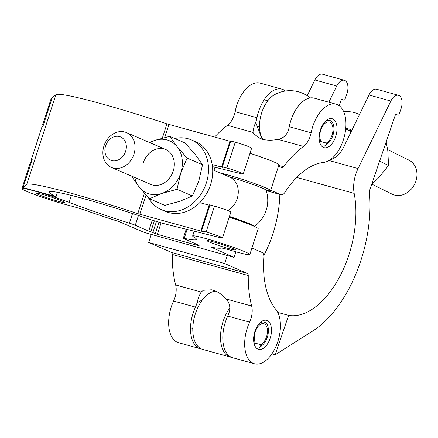 <?xml version="1.0" encoding="UTF-8"?>
<svg xmlns="http://www.w3.org/2000/svg" width="438" height="438" viewBox="0 0 438 438"><rect width="100%" height="100%" fill="white"/><g stroke="black" fill="none" stroke-linecap="round" stroke-linejoin="round"><path stroke-width="0.66" d="M332.699 118.912A15.029 8.295 105.5 0 0 332.086 118.693A15.029 8.295 105.5 0 0 320.238 130.387A15.029 8.295 105.5 0 0 323.436 147.431A15.029 8.295 105.5 0 0 324.049 147.65A15.029 8.295 105.5 0 0 335.897 135.955A15.029 8.295 105.5 0 0 332.699 118.912M267.175 320.572A15.029 8.295 105.5 0 0 266.561 320.353A15.029 8.295 105.5 0 0 254.713 332.048A15.029 8.295 105.5 0 0 257.911 349.091A15.029 8.295 105.5 0 0 258.524 349.31A15.029 8.295 105.5 0 0 270.372 337.616A15.029 8.295 105.5 0 0 267.175 320.572M270.706 190.234L280.802 194.653A6.329 3.493 105.5 0 0 281.059 194.746A6.329 3.493 105.5 0 0 284.853 192.457A80.986 44.698 -74.5 0 1 323.649 162.405A30.052 16.589 105.5 0 0 344.564 135.605A30.052 16.589 105.5 0 0 337.331 104.649A30.052 16.589 105.5 0 0 336.105 104.211A30.052 16.589 105.5 0 0 311.122 132.785A15.817 8.733 -74.5 0 1 303.518 146.445A98.545 54.389 105.5 0 0 283.61 166.747A3.165 1.747 -74.5 0 1 281.864 167.677A3.165 1.747 -74.5 0 1 281.738 167.628L278.513 166.221M336.105 104.211L314.243 98.145A30.052 16.589 105.5 0 0 289.266 126.719A15.817 8.733 -74.5 0 1 287.99 131.214C286.123 135.731 282.778 138.441 277.955 139.35C272.337 140.489 267.142 140.467 262.378 139.284L260.599 138.791L253.339 133.557L253.071 132.446C252.961 130.179 253.843 126.785 255.71 122.251L262.121 139.213M285.45 91.005A30.052 16.589 105.5 0 0 283.189 89.62A30.052 16.589 105.5 0 0 281.962 89.182A30.052 16.589 105.5 0 0 256.98 117.756A15.817 8.733 -74.5 0 1 255.71 122.251M281.962 89.182L260.101 83.116A30.052 16.589 105.5 0 0 235.124 111.69A15.817 8.733 -74.5 0 1 227.514 125.35A98.545 54.389 105.5 0 0 214.636 137.045M202.482 299.827L197.056 302.762C198.228 297.939 199.613 294.369 201.212 292.053L203.325 290.279L211.527 289.814L213.306 290.312C217.954 291.741 222.219 294.621 226.096 298.957C229.419 302.631 230.503 306.885 229.342 311.725A15.817 8.733 -74.5 0 1 227.738 316.072A30.052 16.589 105.5 0 0 232.644 357.72L254.505 363.792A30.052 16.589 105.5 0 0 276.756 344.564A30.052 16.589 105.5 0 0 275.858 309.485A80.986 44.698 -74.5 0 1 263.813 257.199A6.329 3.493 105.5 0 0 262.023 252.447L251.932 248.028M227.289 255.507L224.678 263.539L247.35 273.46A3.165 1.747 -74.5 0 1 248.258 275.557A98.545 54.389 105.5 0 0 251.658 306.053A15.817 8.733 -74.5 0 1 249.6 322.144A30.052 16.589 105.5 0 0 254.505 363.792M151.285 234.412L148.674 242.444L171.346 252.365A3.165 1.747 -74.5 0 1 172.254 254.462A98.545 54.389 105.5 0 0 175.654 284.957A15.817 8.733 -74.5 0 1 173.596 301.043A30.052 16.589 105.5 0 0 178.501 342.697L200.363 348.763A30.052 16.589 105.5 0 0 201.529 349.004M197.056 302.762A15.817 8.733 -74.5 0 1 195.457 307.115A30.052 16.589 105.5 0 0 200.363 348.763M224.678 263.539L148.674 242.444M263.775 255.496A80.986 44.698 105.5 0 0 279.849 194.406M288.609 315.404A80.986 44.698 105.5 0 0 339.335 277.424A80.986 44.698 105.5 0 0 354.167 193.372A25.311 13.967 -74.5 0 1 358.054 168.564L390.86 101.052A11.059 6.105 -74.5 0 1 398.465 95.303A11.059 6.105 -74.5 0 1 401.049 108.701L399.221 114.066A1.582 0.871 -74.5 0 1 398.005 115.199A1.582 0.871 -74.5 0 1 397.918 115.167L396.45 114.444A1.582 0.871 105.5 0 0 396.363 114.411A1.582 0.871 105.5 0 0 395.147 115.544L369.71 190.152A3.165 1.747 105.5 0 0 369.431 192.282A104.715 57.794 -74.5 0 1 312.77 330.986L275.184 354.785L288.609 315.404L277.708 312.376M229.835 307.985A30.052 16.589 105.5 0 0 228.735 356.466A30.052 16.589 105.5 0 0 230.355 357.085L202.652 349.398A30.052 16.589 -74.5 0 1 201.026 348.774A30.052 16.589 -74.5 0 1 194.406 317.128A30.052 16.589 -74.5 0 1 215.699 291.155M328.856 102.202L336.718 86.023A11.059 6.105 -74.5 0 1 344.323 80.28A11.059 6.105 -74.5 0 1 346.907 93.672L345.078 99.037A1.582 0.871 -74.5 0 1 343.863 100.171A1.582 0.871 -74.5 0 1 343.775 100.138L342.308 99.415A1.582 0.871 105.5 0 0 342.22 99.382A1.582 0.871 105.5 0 0 341.005 100.516L339.22 105.744M307.219 95.67L314.856 79.957A11.059 6.105 -74.5 0 1 322.461 74.208L344.323 80.28M230.355 357.085A30.052 16.589 105.5 0 0 231.521 357.331M398.465 95.303L376.603 89.237A11.059 6.105 105.5 0 0 368.999 94.98L343.37 147.726C340.189 153.891 335.442 158.156 329.124 160.532L358.054 168.564M271.889 353.871L275.184 354.785M371.84 184.152L392.141 194.176A18.982 15.741 -63.7 0 0 415.793 181.387A18.982 15.741 -63.7 0 0 408.944 160.133L387.63 149.61M310.312 97.904A31.952 31.952 0 0 0 274.128 94.931A25.705 14.186 105.5 0 0 261.147 114.597A25.705 14.186 105.5 0 0 262.132 138.14A31.952 31.952 0 0 0 262.882 139.421M359.144 114.384L359.488 114.553A37.964 31.481 -63.7 0 0 359.144 114.384A37.964 31.481 -63.7 0 0 343.753 111.843M351.878 130.212A20.564 17.055 -63.7 0 0 351.44 129.987A20.564 17.055 -63.7 0 0 345.741 128.52M351.643 130.699A20.564 17.055 -63.7 0 0 348.823 130.458M386.185 141.835L387.811 150.907L388.561 165.537L379.609 161.118M388.561 165.537L378.656 177.751L371.72 184.256M319.302 140.401A12.691 7.008 105.5 0 0 319.762 141.72L319.565 141.797M324.29 146.237L326.222 144.551A12.691 7.008 105.5 0 0 328.308 143.111A12.691 7.008 105.5 0 0 332.847 135.528A12.691 7.008 105.5 0 0 333.395 124.775A12.691 7.008 105.5 0 0 324.284 122.459M326.222 144.551L326.244 143.034A11.07 6.11 105.5 0 0 332.02 135.172A11.07 6.11 105.5 0 0 329.343 122.032A11.07 6.11 105.5 0 0 320.742 130.234A11.07 6.11 105.5 0 0 320.605 140.571L319.762 141.72M257.281 126.407L259.526 127.031M320.058 141.321L326.244 143.034M253.777 342.062A12.691 7.008 105.5 0 0 254.237 343.381L254.04 343.458M258.765 347.898L260.703 346.212A12.691 7.008 105.5 0 0 262.784 344.772A12.691 7.008 105.5 0 0 267.322 337.194A12.691 7.008 105.5 0 0 267.87 326.436A12.691 7.008 105.5 0 0 258.759 324.12M260.703 346.212L260.719 344.695A11.07 6.11 105.5 0 0 266.496 336.833A11.07 6.11 105.5 0 0 263.818 323.693A11.07 6.11 105.5 0 0 255.223 331.9A11.07 6.11 105.5 0 0 255.086 342.231L254.237 343.381M190.525 327.728L192.813 328.363M254.533 342.981L260.719 344.695M249.967 153.311A30.052 1.966 18 0 1 274.538 162.219A30.052 1.966 18 0 1 278.973 164.803L270.585 190.623A30.052 1.966 18 0 1 266.101 190.24A25.705 1.681 18 0 0 261.968 187.968A25.705 1.681 18 0 0 228.904 176.749M219.936 172.884A30.052 1.966 18 0 1 266.151 188.039A30.052 1.966 18 0 1 270.585 190.623M233.295 248.631A15.029 0.986 18 0 1 235.513 249.923A15.029 0.986 18 0 1 225.061 247.519A15.029 0.986 18 0 1 209.15 241.929A15.029 0.986 18 0 1 206.933 240.637A15.029 0.986 18 0 1 217.385 243.046A15.029 0.986 18 0 1 233.295 248.631M229.189 217.259A30.052 1.966 18 0 1 253.761 226.167A30.052 1.966 18 0 1 258.196 228.751L249.808 254.566A30.052 1.966 18 0 1 230.957 250.372A15.817 1.035 -162 0 0 221.141 248.094A98.545 6.45 18 0 1 211.286 247.218L234.089 257.396L144.485 232.529L119.158 221.65A98.545 6.45 18 0 1 86.007 210.585A15.817 1.035 -162 0 0 70.633 205.871A30.052 1.966 18 0 1 39.223 196.147A30.052 1.966 18 0 1 21.9 188.603A30.052 1.966 18 0 1 38.845 192.238A30.052 1.966 18 0 1 69.144 202.356A80.986 5.3 -162 0 0 129.413 223.15A6.329 0.416 18 0 1 135.282 225.247L148.712 231.122L157.357 234.297L199.361 245.899L196.481 244.568L197.642 244.705L184.212 238.83A6.329 0.416 18 0 1 183.281 238.283A6.329 0.416 18 0 1 184.234 238.365A80.986 5.3 -162 0 0 196.443 239.422A80.986 5.3 -162 0 0 193.673 236.925A30.052 1.966 18 0 1 192.643 235.994A30.052 1.966 18 0 1 213.547 240.807A30.052 1.966 18 0 1 245.373 251.981A30.052 1.966 18 0 1 249.808 254.566M62.557 201.239A15.029 0.986 18 0 1 64.775 202.531A15.029 0.986 18 0 1 54.317 200.128A15.029 0.986 18 0 1 38.407 194.538A15.029 0.986 18 0 1 36.19 193.246A15.029 0.986 18 0 1 46.647 195.655A15.029 0.986 18 0 1 62.557 201.239M21.9 188.603L30.288 162.783A30.052 1.966 18 0 1 31.169 162.602M43.28 125.317A30.052 1.966 18 0 1 42.678 124.655L51.065 98.835A30.052 1.966 18 0 1 51.947 98.654M235.907 251.801L234.089 257.396M42.678 124.655A30.052 1.966 18 0 1 43.559 124.474M57.46 192.298L56.042 196.667A80.986 5.3 18 0 1 49.144 192.008A80.986 5.3 18 0 1 145.082 217.757A25.311 1.653 -162 0 0 168.389 224.809L219.558 237.489A11.059 0.723 -162 0 0 222.477 237.922A11.059 0.723 -162 0 0 217.007 235.469A11.059 0.723 -162 0 0 206.095 231.976L200.933 230.612L202.329 231.445L137.784 213.64A104.715 6.849 -162 0 0 26.74 184.442L23.044 187.595L56.042 196.667M222.477 237.922L230.864 212.101A11.059 0.723 -162 0 0 225.395 209.649A11.059 0.723 -162 0 0 214.483 206.156L209.32 204.792L200.933 230.612M23.044 187.595L32.313 159.076L31.213 160.012A30.052 1.966 -162 0 0 31.169 160.084A30.052 1.966 -162 0 0 31.771 160.746M31.169 160.084L41.802 127.359A30.052 1.966 18 0 1 41.845 127.288L42.946 126.352L52.215 97.833L55.911 94.674A104.715 6.849 -162 0 1 166.955 123.877L229.966 141.26M243.254 173.974L251.642 148.154A11.059 0.723 -162 0 0 246.172 145.701A11.059 0.723 -162 0 0 235.261 142.213L230.098 140.844L221.71 166.664L226.873 168.028A11.059 0.723 18 0 1 237.785 171.521A11.059 0.723 18 0 1 243.254 173.974A11.059 0.723 18 0 1 240.336 173.541L212.468 166.637M212.167 164.491L223.106 167.497L221.71 166.664M209.189 205.208L199.777 202.619M229.304 216.898A18.982 1.243 18 0 1 244.951 222.531A18.982 1.243 18 0 1 246.638 223.309M119.519 136.563A12.653 10.337 -66.7 0 0 105.618 145.827A12.653 10.337 -66.7 0 0 111.712 160.582A12.653 10.337 -66.7 0 0 125.613 151.324A12.653 10.337 -66.7 0 0 119.519 136.563M113.113 168.033A18.982 15.5 113.3 0 1 111.455 167.447A18.982 15.5 113.3 0 1 104.332 144.879A18.982 15.5 113.3 0 1 124.819 132.008A18.982 15.5 113.3 0 1 126.483 132.588A18.982 15.5 113.3 0 1 133.606 155.156A18.982 15.5 113.3 0 1 113.113 168.033M229.441 216.476A25.705 1.681 18 0 1 250.262 223.993A25.705 1.681 18 0 1 254.347 226.424A25.705 1.681 18 0 1 254.341 226.424A31.952 31.952 0 0 0 266.101 190.24M212.693 169.763L229.704 177.094A18.982 15.5 113.3 0 1 238.256 192.912A18.982 15.5 113.3 0 1 227.957 210.623M174.757 138.501A37.964 31.005 113.3 0 1 188.039 138.726A37.964 31.005 113.3 0 1 191.362 139.892A37.964 31.005 113.3 0 1 205.608 185.028A37.964 31.005 113.3 0 1 164.628 210.782A37.964 31.005 113.3 0 1 161.299 209.616A37.964 31.005 113.3 0 1 148.373 197.587M191.362 139.892L195.556 141.698A37.964 31.005 113.3 0 1 209.802 186.84A37.964 31.005 113.3 0 1 168.816 212.589A37.964 31.005 113.3 0 1 165.493 211.423L161.299 209.616M143.275 162.843A18.982 15.5 113.3 0 1 165.767 149.528A18.982 15.5 -66.7 0 0 143.231 162.826M111.455 167.447L150.71 184.376A18.982 15.5 -66.7 0 0 173.224 171.072A18.982 15.5 -66.7 0 0 165.745 149.517L126.483 132.588M149.44 198.726L164.847 205.373L179.974 201.245L192.408 195.956L177.001 189.309L161.874 193.437L149.44 198.726L139.377 187.256A28.47 23.252 -66.7 0 0 161.874 193.437A28.47 23.252 113.3 0 0 180.719 173.13L177.001 189.309M132.013 176.947L139.377 187.256A28.47 23.252 -66.7 0 1 134.794 177.516M187.136 158.113L177.078 146.637A28.47 23.252 -66.7 0 1 180.719 173.13L187.136 158.113L202.548 164.754L198.825 180.938L192.408 195.956M202.548 164.754L195.184 154.444L185.121 142.974L169.714 136.327L154.587 140.456L149.314 142.432M149.829 142.657A28.47 23.252 -66.7 0 1 154.587 140.456A28.47 23.252 -66.7 0 1 177.078 146.637L169.714 136.327M311.122 132.785L289.266 126.719M256.98 117.756L235.124 111.69M201.212 292.053L175.654 284.957M251.658 306.053L226.096 298.957M248.258 275.557L172.254 254.462M195.457 307.115L173.596 301.043M253.071 132.446L227.514 125.35M283.61 166.747L278.776 165.405M303.518 146.445L277.955 139.35M280.802 194.653L266.222 190.607M247.35 273.46L171.346 252.365M249.6 322.144L227.738 316.072M296.723 177.428L354.167 193.372M314.856 79.957L336.718 86.023M341.635 99.546L343.775 100.138M368.999 94.98L390.86 101.052M395.777 114.57L397.918 115.167M71.399 195.408L69.144 202.356M132.539 213.547L129.413 223.15M187.13 229.452L184.234 238.365M138.446 215.507L135.282 225.247M152.282 220.133L148.712 231.122M154.373 220.796L150.787 231.828M156.465 221.442L152.862 232.534M158.978 222.203L155.282 233.591M161.085 222.822L157.357 234.297M206.095 231.976L214.483 206.156M201.595 230.744L209.988 204.924M31.213 160.012L41.845 127.288M226.873 168.028L235.261 142.213M222.373 166.796L230.766 140.976M139.815 214.264L146.051 195.058M164.759 137.494L168.98 124.496M137.784 213.64L144.42 193.229M162.323 138.123L166.955 123.877M26.74 184.442L55.911 94.674M281.059 194.746L266.227 190.629M341.624 99.552L343.863 100.171M395.766 114.581L398.005 115.199M351.194 131.63L345.702 128.92M333.395 124.775L332.798 122.766M264.125 99.787L267.766 100.8M328.308 143.111L326.759 144.529M267.87 326.436L267.279 324.427M199.186 301.612L200.889 302.083M262.784 344.772L261.234 346.19M194.198 231.204L192.643 235.994M196.585 244.24L196.481 244.568M186.221 229.227L183.281 238.283M214.976 167.256L213.979 170.316M256.854 184.371L256.411 185.745M228.198 175.058L227.804 176.279"/></g></svg>
